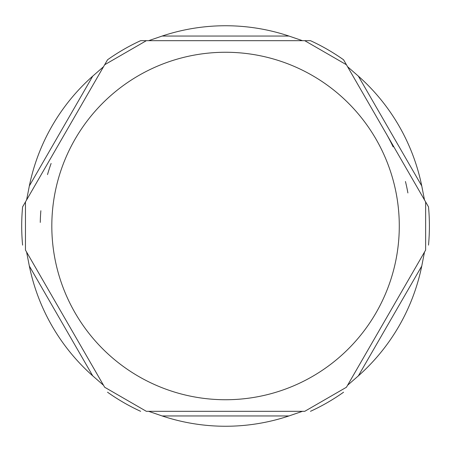 <?xml version="1.0" encoding="UTF-8"?>
<svg xmlns="http://www.w3.org/2000/svg" width="452" height="452" viewBox="0 0 452 452"><rect width="100%" height="100%" fill="white"/><g stroke="black" fill="none" stroke-linecap="round" stroke-linejoin="round"><path stroke-width="0.68" d="M107.525 392.206A203.846 203.846 0 0 0 140.629 411.32A203.846 203.846 0 0 1 107.525 392.206A203.846 203.846 0 0 0 140.629 411.32M310.473 411.32A203.846 203.846 0 0 0 343.576 392.206A203.846 203.846 0 0 1 310.473 411.32A203.846 203.846 0 0 0 343.576 392.206M22.6 206.886L58.506 144.696L22.6 206.886A203.846 203.846 0 0 0 22.6 245.114A203.846 203.846 0 0 1 22.6 206.886M140.629 40.68L212.44 40.68L140.629 40.68A203.846 203.846 0 0 0 107.525 59.794L66.834 130.266L107.525 59.794M387.816 136.414L428.502 206.886L387.816 136.414M429.4 226A203.846 203.846 0 0 1 428.502 245.114A203.846 203.846 0 0 0 428.502 206.886M343.576 59.794L379.482 121.983L343.576 59.794A203.846 203.846 0 0 0 310.473 40.68L229.102 40.68L310.473 40.68M407.896 192.942A185.32 185.32 0 0 0 405.45 181.506M393.127 146.872A185.32 185.32 0 0 0 387.799 136.459M51.104 163.46A185.32 185.32 0 0 0 47.511 174.585M40.861 210.739A185.32 185.32 0 0 0 40.268 222.418M103.519 66.726L26.6 199.953L29.346 185.936A200.253 200.253 0 0 1 92.75 76.117L103.519 66.726M104.536 64.969L25.589 201.711M26.6 252.046L103.519 385.273L92.75 375.883A200.253 200.253 0 0 1 29.346 266.064L26.6 252.046M25.589 250.289L104.536 387.031M148.629 411.32L302.473 411.32L288.952 415.953A200.253 200.253 0 0 1 162.149 415.953L148.629 411.32M146.606 411.32L304.495 411.32M347.582 385.273L424.501 252.046L421.756 266.064A200.253 200.253 0 0 1 358.351 375.883L347.582 385.273M346.565 387.031L425.513 250.289M424.501 199.953L347.582 66.726L358.351 76.117A200.253 200.253 0 0 1 421.756 185.936L424.501 199.953M425.513 201.711L346.565 64.969M304.495 40.68L146.606 40.68M302.473 40.68L148.629 40.68L162.149 36.047A200.253 200.253 0 0 1 288.952 36.047L302.473 40.68M92.75 76.117L29.346 185.936M29.346 266.064L92.75 375.883M162.149 415.953L288.952 415.953M358.351 375.883L421.756 266.064M421.756 185.936L358.351 76.117M225.554 399.737A173.737 173.737 0 0 1 51.816 226A173.737 173.737 0 0 1 225.554 52.262A173.737 173.737 0 0 1 399.286 226A173.737 173.737 0 0 1 225.554 399.737M288.952 36.047L162.149 36.047M104.661 64.749L146.346 40.686M25.459 201.931L25.459 250.069M104.661 387.251L146.346 411.314M304.755 411.314L346.441 387.251M425.643 250.069L425.643 201.931M346.441 64.749L304.755 40.686"/></g></svg>
